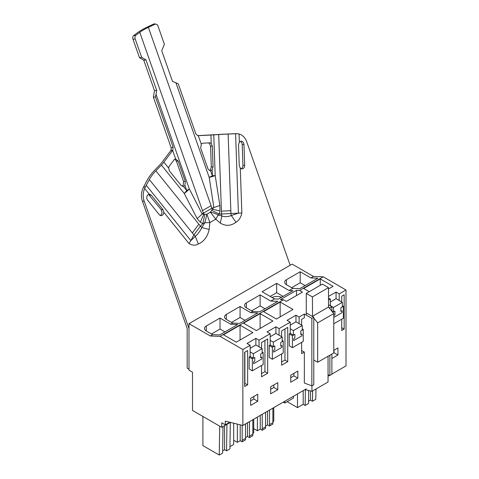 <?xml version="1.0" encoding="UTF-8"?>
<svg xmlns="http://www.w3.org/2000/svg" width="479" height="479" viewBox="0 0 479 479"><rect width="100%" height="100%" fill="white"/><g stroke="black" fill="none" stroke-linecap="round" stroke-linejoin="round"><path stroke-width="0.72" d="M331.893 374.057L346 365.914L346 289.975L323.211 276.82L313.476 276.443L292.136 264.121L188.989 323.672L188.989 370.147L192.492 372.165L192.492 410.437L221.741 427.328L221.741 422.771L225.292 424.819L225.292 421.143L242.853 425.466L242.853 349.526L220.065 336.372L210.335 335.995L188.989 323.672M274.533 298.926L278.425 299.076L292.974 290.675L289.088 290.525L276.646 283.34L262.097 291.741L274.533 298.926L270.803 301.081L260.115 294.908L246.386 302.836A6.137 3.545 0 0 0 244.583 305.345A6.137 3.545 0 0 0 246.386 307.847L252.732 311.512L250.757 312.655L240.069 306.482L226.339 314.41A6.137 3.545 0 0 0 224.543 316.918A6.137 3.545 0 0 0 226.339 319.421L232.686 323.086L230.716 324.223L220.023 318.056L206.293 325.983A6.137 3.545 0 0 0 204.497 328.486A6.137 3.545 0 0 0 206.293 330.995L212.64 334.659L210.335 335.995M289.088 290.525L292.819 288.37L286.472 284.706L286.472 279.688A6.137 3.545 0 0 0 284.676 282.197A6.137 3.545 0 0 0 286.472 284.706M313.476 276.443L310.895 277.934L300.207 271.761L286.472 279.688M283.496 299.752L286.352 301.399L302.453 292.106L299.591 290.454L296.495 290.334L280.395 299.626L283.496 299.752L220.065 336.372M299.591 290.454L323.211 276.82M292.819 288.37L299.854 288.639L317.924 278.209L310.895 277.934M252.732 311.512L259.762 311.787L277.832 301.351L270.803 301.081M232.686 323.086L239.716 323.361L257.792 312.925L250.757 312.655M212.64 334.659L219.669 334.935L237.746 324.499L230.716 324.223M301.632 325.097L301.632 319.349L304.351 317.781L304.351 314.02L299.118 317.038L295.962 315.218L287.083 320.343L290.244 322.169L279.077 328.612L275.916 326.792L267.043 331.917L270.198 333.737L259.031 340.186L255.876 338.366L246.996 343.491L250.152 345.311L242.853 349.526M304.351 314.02L311.847 318.349L313.781 317.236L313.781 384.739L311.847 385.852L304.351 383.05L304.351 352.077L301.632 353.64L301.632 342.359M306.285 312.907L313.781 317.236M329.875 308.757L329.875 307.937L328.648 307.231M329.875 307.937L331.893 306.776L331.893 311.26M328.498 304.818L331.893 306.776M328.498 297.962L330.33 299.022L328.498 300.082M346 289.975L339.21 293.896L336.054 292.07L328.498 296.435M328.498 288.957L333.067 286.316L320.241 278.91L303.668 288.478L309.236 291.693M260.109 313.631L272.934 321.032L256.361 330.6L243.536 323.199L260.109 313.631L260.109 328.438M276.401 319.032L292.974 309.464L280.155 302.057L263.582 311.625L276.401 319.032M240.063 325.205L252.888 332.606L236.315 342.174L223.489 334.773L240.063 325.205L240.063 340.012M329.648 375.356L328.049 376.278M339.21 300.501L339.21 293.896M330.33 299.022L330.33 305.877M341.725 327.666L344.173 329.079L341.725 330.498L341.725 319.212M341.725 301.956L341.725 296.202L344.173 294.789L344.173 329.079M333.767 350.347L337.929 347.946L337.929 354.999L333.983 352.718L333.983 350.221M331.893 358.484L337.929 354.999M328.049 374.758L329.875 375.44L329.875 355.202M287.166 401.677L297.483 407.635L297.483 393.924M297.483 407.635L303.201 404.33L303.201 390.619M303.201 404.33L305.153 405.456L305.392 389.678M308.71 390.499L308.506 403.522L305.153 405.456M308.542 401.222L310.482 400.103L310.482 390.936M312.613 390.912L312.452 401.24L310.482 400.103M315.966 388.972L315.811 399.306L312.452 401.24M226.956 424.316L226.555 450.835L229.908 448.901L230.309 422.376L221.741 427.328M240.069 306.482L240.069 317.475L231.519 322.415M244.985 320.319L240.069 317.475M260.115 294.908L260.115 305.907L251.565 310.841M265.031 308.745L260.115 305.907M270.186 296.411L276.646 292.681L283.077 296.393M276.646 283.34L276.646 292.681M300.207 271.761L300.207 282.76L291.657 287.693M305.123 285.598L300.207 282.76M220.023 318.056L220.023 329.049L211.478 333.989M224.944 331.887L220.023 329.049M296.495 290.334L296.495 295.549M299.118 323.648L299.118 317.038M290.244 322.169L290.244 333.33L289.256 333.899L289.256 345.862L292.412 347.682L303.261 341.419L303.261 329.456L300.8 330.875L300.8 334.635L300.8 330.875L302.279 330.025L302.279 325.469L293.399 330.594L293.399 335.15L294.872 334.3L292.412 335.719L292.412 347.682M279.077 335.222L279.077 328.612M270.198 333.737L270.198 344.904L269.21 345.473L269.21 357.43L272.365 359.256L283.221 352.987L283.221 341.03L280.76 342.449L280.76 346.209L280.76 342.449L282.233 341.599L282.233 337.042L273.353 342.168L273.353 346.724L274.826 345.874L272.365 347.293L272.365 359.256M259.031 346.796L259.031 340.186M250.152 345.311L250.152 356.478L249.164 357.047L249.164 369.004L252.319 370.83L263.175 364.561L263.175 352.604L260.714 354.023L260.714 357.783L260.714 354.023L262.187 353.173L262.187 348.616L253.307 353.741L253.307 358.298L254.78 357.448L252.319 358.867L252.319 370.83M306.285 388.846L242.853 425.466M261.546 365.501L261.546 376.787L267.683 373.243L267.683 338.952L261.546 342.491L261.546 348.245M297.836 378.147L297.836 371.087L290.735 375.189L290.735 382.242L297.836 378.147L293.89 375.865L293.89 373.369M247.637 384.817L244.673 386.529L244.673 352.233L247.637 350.52L247.637 384.817L244.673 383.338M257.75 401.288L257.75 394.235L250.643 398.336L250.643 405.39L257.75 401.288L253.804 399.013L250.643 400.833M277.79 389.714L277.79 382.661L270.689 386.763L270.689 393.816L277.79 389.714L273.844 387.439L273.844 384.942M281.592 336.671L281.592 330.923L287.729 327.379L287.729 361.669L281.592 365.214L281.592 353.933M270.198 336.701L275.916 333.396L275.916 326.792M290.244 325.127L295.962 321.822L295.962 315.218M311.847 318.349L311.847 385.852M301.632 350.508L304.351 352.077M329.875 375.44L331.893 374.279L331.893 354.041M330.33 301.98L336.054 298.68L336.054 292.07M250.152 348.275L255.876 344.97L255.876 338.366M320.241 278.91L320.241 285.334M280.155 302.057L280.155 316.864M333.767 323.804L343.353 318.272L343.353 306.309L340.892 307.734L340.892 311.488L340.892 307.734L342.365 306.883L342.365 302.327L333.486 307.452L333.486 312.009L334.965 311.152L332.803 312.398M343.353 306.309L342.365 305.74M229.758 422.239L225.292 424.819M233.68 440.231L237.344 442.351L237.344 424.113M237.344 442.351L240.207 440.698L240.207 424.813M240.207 440.698L242.158 441.824L242.182 425.298M242.182 440.357L245.535 438.423L245.535 423.915M242.158 441.824L245.511 439.89L245.535 438.423M245.535 437.626L247.505 436.483L247.505 422.777M249.481 436.141L252.834 434.208L252.81 435.674L249.457 437.608L249.481 421.64M249.457 437.608L247.505 436.483M252.834 434.208L252.834 419.7M252.834 433.411L253.72 432.896L253.72 419.191M219.693 426.142L219.25 455.05L202.898 445.608L202.898 416.449M223.01 426.591L222.609 453.116L219.25 455.05M222.639 450.841L224.603 449.709L224.603 425.675M226.555 450.835L224.603 449.709M229.944 446.626L233.68 444.47L233.68 423.208M253.72 428.657L257.391 430.777L260.253 429.124L262.205 430.25L262.229 428.783L265.582 426.849L265.582 412.341M262.229 428.783L262.229 414.281M262.205 430.25L265.558 428.316L265.582 426.849M265.582 426.053L267.551 424.909L267.551 411.204M269.527 424.568L272.88 422.634L272.856 424.101L269.503 426.041L269.527 410.066M269.503 426.041L267.551 424.909M272.88 422.634L272.88 408.126M272.88 421.837L273.766 421.322L273.766 407.617M257.391 430.777L257.391 417.071M260.253 429.124L260.253 415.419M281.586 297.249A8.371 4.832 0 0 0 271.994 297.459M303.261 329.456L302.279 328.887M292.412 335.719L289.256 333.899M283.221 341.03L282.233 340.461M272.365 347.293L269.21 345.473M263.175 352.604L262.187 352.035M252.319 358.867L249.164 357.047M264.923 340.545L264.923 371.65L261.546 373.596M267.683 373.243L264.923 371.65M290.735 377.686L293.89 375.865M244.877 352.119L244.877 383.224M253.804 396.516L253.804 399.013M270.689 389.259L273.844 387.439M287.729 361.669L284.963 360.076L281.592 362.022M284.963 328.971L284.963 360.076M273.641 352.137L281.939 347.347L281.939 345.527L280.76 346.209L281.939 345.527L281.939 347.347L273.641 352.137L273.641 350.317L273.641 352.137M293.687 340.563L301.986 335.773L301.986 333.953L300.8 334.635L301.986 333.953L301.986 335.773L293.687 340.563L293.687 338.743L293.687 340.563M333.779 317.421L342.078 312.631L342.078 310.805L340.892 311.488L342.078 310.805L342.078 312.631L333.779 317.421L333.779 315.595L333.779 317.421M253.601 363.711L261.893 358.921L261.893 357.1L260.714 357.783L261.893 357.1L261.893 358.921L253.601 363.711L253.601 361.89L253.601 363.711M334.965 314.913L333.779 315.595L334.965 314.913L334.965 311.152L334.965 314.913M294.872 338.06L293.687 338.743L294.872 338.06L294.872 334.3L294.872 338.06M274.826 349.634L273.641 350.317L274.826 349.634L274.826 345.874L274.826 349.634M254.78 361.208L253.601 361.89L254.78 361.208L254.78 357.448L254.78 361.208M336.054 298.68L342.365 302.327M330.33 305.626L333.486 307.452M331.893 311.081L333.486 312.009M295.962 321.822L302.279 325.469M290.244 328.774L293.399 330.594M290.244 333.33L293.399 335.15M275.916 333.396L282.233 337.042M270.198 340.347L273.353 342.168M270.198 344.904L273.353 346.724M255.876 344.97L262.187 348.616M250.152 351.921L253.307 353.741M250.152 356.478L253.307 358.298M313.781 360.004L317.667 362.25L317.667 322.888L333.767 313.595L328.498 307.039L328.498 287.634L322.379 284.101L306.279 293.399L312.398 296.926L312.553 316.523M333.767 313.595L333.767 352.957L317.667 362.25M305.003 389.583L311.949 391.295L328.049 382.002L328.049 356.256M311.949 385.793L311.949 391.295M317.667 322.888L313.781 318.056M306.279 293.399L306.279 315.14M328.498 287.634L312.398 296.926M328.498 307.039L312.398 316.332M293.411 396.277L293.411 398.067L284.813 403.037L284.813 401.24M284.813 403.037L283.257 402.138M204.892 214.263L203.832 214.209L200.306 222.256L202.815 223.675L204.892 214.263L206.868 214.233L209.88 222.573L204.844 222.723L201.863 227.585A4.832 2.138 36.8 0 1 200.42 226.154L202.815 223.675L204.844 222.723L206.868 214.233L210.413 212.185L211.64 210.365L219.388 214.101L241.859 212.981L240.266 168.093A3.485 2.706 -90.6 0 0 242.027 168.901A3.485 2.706 -90.6 0 0 244.691 165.273L243.961 144.562A3.485 2.706 -90.6 0 0 241.212 141.215A3.485 2.706 -90.6 0 0 239.35 142.209L239.057 133.976L236.267 133.641L226.944 134.06A27.902 0.557 178 0 0 216.472 134.599L197.593 135.635M218.699 134.551A25.112 0.497 178 0 1 228.13 134.066L230.848 210.7A25.112 0.497 178 0 0 221.424 211.185L218.699 134.551L213.754 134.856A16.741 0.335 -2 0 1 212.419 134.94A16.741 0.335 -2 0 1 210.928 135.018L197.995 135.683M188.989 369.189L187.157 368.129L187.157 328.899A2.79 1.611 60 0 0 186.942 327.738L142.437 201.198A13.951 10.831 -90.6 0 1 142.904 188.504L143.484 187.247M228.13 134.066L235.584 133.731L238.404 213.149L231.309 215.538C227.878 216.819 224.735 216.981 221.879 216.023L220.268 223.058L215.784 219.166L209.88 222.573L209.185 229.459L201.863 227.585C199.982 231.273 197.803 234.183 195.336 236.309L190.852 240.608L188.989 243.512L163.806 212.251L162.944 209.61L161.183 209.628L162.046 212.269A3.485 2.706 -90.6 0 1 160.255 215.424M244.691 165.273L242.937 165.291A3.485 2.706 -90.6 0 1 241.147 168.722M242.937 165.291L242.2 144.586A3.485 2.706 -90.6 0 0 240.338 141.413M240.266 168.093L239.255 165.554L238.524 144.844L239.35 142.209M211.64 210.365L212.425 209.251A4.832 2.79 60 0 1 211.969 208.209L219.867 205.497L215.197 175.571A16.741 2.928 171.1 0 1 209.191 177.386L213.862 207.311L212.425 209.251L219.939 210.922L219.867 205.497M197.881 135.677L195.899 134.006L178.236 83.783L175.925 82.789L209.191 177.386A16.741 4.221 -19.4 0 0 212.371 175.727L212.155 169.71L213.071 166.902L211.305 166.926L210.574 146.215L209.467 143.514A3.485 2.706 -90.6 0 0 208.329 142.91M211.305 166.926L210.401 169.728A3.485 2.706 -90.6 0 1 209.545 170.356M239.057 133.976A13.951 10.831 -90.6 0 1 246.787 141.946L290.154 265.264M163.806 212.251A3.485 2.706 -90.6 0 1 161.136 215.604A3.485 2.706 -90.6 0 1 159.226 214.616L147.604 200.192A3.485 2.706 -90.6 0 1 146.927 196.498A3.485 2.706 -90.6 0 1 149.274 194.211L144.658 188.487A13.951 10.831 -90.6 0 0 144.197 201.174L188.696 327.72A5.58 3.221 60 0 1 188.989 328.762M161.183 209.628L148.556 194.402M175.925 82.789L172.476 81.328L161.728 50.762L164.393 44.272L157.908 25.83A2.79 2.491 101.8 0 0 156.136 24.207A2.79 2.491 101.8 0 0 154.669 24.393L148.376 27.375L211.969 208.209L203.377 213.167L202.485 210.628L211.077 205.665M212.155 169.71A3.485 2.706 -90.6 0 1 210.538 170.524C209.317 170.524 208.413 169.841 207.844 168.47L200.677 148.089L201.294 144.221A3.485 2.706 -90.6 0 1 203.108 143.179L209.539 142.85A3.485 2.706 -90.6 0 1 209.628 142.85A3.485 2.706 -90.6 0 1 211.227 143.496L212.335 146.197L210.574 146.215M213.071 166.902L212.335 146.197M143.46 187.223L145.472 186.786L143.46 187.223L147.263 180.068A27.902 12.52 141.1 0 1 154.513 170.374L160.07 164.614A13.951 6.257 -38.9 0 0 162.142 162.189L171.308 149.921M221.424 211.185L221.52 213.969A4.832 3.042 87 0 0 221.879 216.023L218.161 215.029L215.784 219.166L210.413 212.185A16.741 7.73 -176.3 0 1 218.161 215.029L219.388 214.107L219.939 210.922M203.832 214.209L202.174 214.059L203.377 213.167A4.832 2.79 60 0 0 203.832 214.209M197.138 218.622L202.174 214.059L189.295 188.876A16.741 6.58 152.9 0 1 184.253 193.438L197.138 218.622L200.306 222.256M161.411 165.081A16.741 7.508 -38.9 0 0 162.734 163.626A16.741 7.508 -38.9 0 0 163.902 162.171L172.781 150.304L173.135 147.149L155.471 96.926L156.028 94.279L189.295 188.876A16.741 4.221 -19.4 0 1 186.744 190.528L184.912 185.325A3.485 2.706 -90.6 0 1 183.361 186.331L186.744 190.528A16.741 7.508 -38.9 0 1 184.253 193.438L161.411 165.081L155.861 170.841L200.42 226.154L193.893 234.878L192.33 232.944L198.857 224.214M144.658 188.487L145.472 186.786M162.944 209.61L151.328 195.187L149.436 194.205M145.436 186.744A16.741 7.508 -38.9 0 0 146.287 185.289L149.328 179.565A25.112 11.268 141.1 0 1 155.861 170.841M175.769 159.01L175.661 159.016A3.485 2.706 -90.6 0 0 173.853 160.07L169.398 166.027A3.485 2.706 -90.6 0 0 168.662 168.081L169.446 170.955L181.068 185.379L183.014 186.361M155.471 96.926L153.388 97.207L171.135 147.664L171.021 150.759L172.781 150.304M153.388 97.207L154.513 90.735L143.76 60.168L139.491 57.684L133 39.242A2.79 1.712 -97.7 0 1 133.599 35.59L137.605 32.632A27.902 7.041 160.6 0 1 147.149 27.117L153.442 24.136A2.79 2.491 -78.2 0 1 154.909 23.95L156.136 24.207M146.287 185.289L190.852 240.608L193.893 234.878A4.832 2.138 36.8 0 0 195.336 236.309L198.306 244.003C195.48 245.697 192.372 245.535 188.989 243.512M184.912 185.325L185.349 181.451L178.182 161.076L176.41 161.094L183.571 181.475L183.158 185.343A3.485 2.706 -90.6 0 1 182.122 186.187M156.028 94.279L156.693 90.441L154.513 90.735M148.376 27.375A25.112 6.335 160.6 0 0 139.784 32.338L135.779 35.296A2.79 1.712 82.3 0 0 135.186 38.943L141.67 57.39L145.945 59.875L156.693 90.441M145.945 59.875L143.76 60.168M141.67 57.39L139.491 57.684M172.656 150.472L175.661 159.016L178.182 161.076M176.41 161.094L174.883 159.22M230.848 210.7L230.944 213.484A4.832 3.042 87 0 0 231.309 215.538L235.973 222.25C230.866 226.04 225.633 226.31 220.268 223.058M213.754 134.856L215.197 175.571A16.741 0.335 178 0 1 212.371 175.727L210.437 170.53M235.584 133.731A16.741 0.335 -2 0 0 237.392 133.647M226.339 319.421L226.339 314.41M246.386 307.847L246.386 302.836M206.293 330.995L206.293 325.983M144.197 201.174L142.437 201.198M243.961 144.562L242.2 144.586M149.328 179.565L192.33 232.944M168.662 168.081L163.902 162.171M185.349 181.451L183.571 181.475M135.186 38.943L133 39.242M241.859 212.981C240.799 217.574 238.841 220.663 235.973 222.25M139.784 32.338L202.485 210.628M209.185 229.459C207.533 236.758 203.904 241.608 198.306 244.003M135.779 35.296L133.599 35.59M173.135 147.149L171.135 147.664M211.227 143.496L210.928 135.018M201.294 144.221L198.282 135.671M153.442 24.136L154.669 24.393M151.328 195.187L149.562 195.204"/></g></svg>
